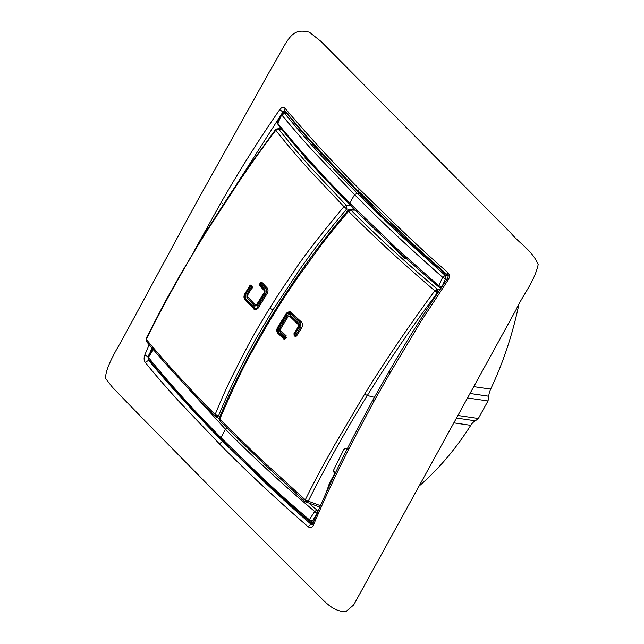 <?xml version="1.0" encoding="UTF-8"?>
<svg xmlns="http://www.w3.org/2000/svg" width="644" height="644" viewBox="0 0 644 644"><rect width="100%" height="100%" fill="white"/><g stroke="black" fill="none" stroke-linecap="round" stroke-linejoin="round"><path stroke-width="0.97" d="M348.485 210.749L348.557 211.288C336.852 225.134 327.281 237.008 319.851 246.91L298.663 276.107C285.55 295.177 280.309 303.718 278.079 307.188L266.423 326.226L252.094 351.431C244.044 365.309 233.257 387.897 219.749 419.196L219.322 418.125A2.6 2.6 0 0 0 219.886 420.935L260.168 460.307L305.095 501.62L319.754 507.086M440.174 289.309L437.139 289.051C405.607 262.486 376.861 236.147 350.891 210.024L349.934 209.59A2.6 2.6 0 0 0 347.945 210.499C331.427 229.884 315.705 250.202 300.788 271.446C287.844 289.864 278.78 304.354 278.055 305.489L269.707 318.973C268.959 320.229 260.587 333.858 250.105 353.258C238.256 375.219 227.992 396.849 219.322 418.125M146.421 338.237L146.236 339.372C166.241 363.329 189.207 388.388 215.136 414.543C221.367 399.336 227.091 386.513 232.291 376.056L248.004 345.506C258.719 325.848 264.177 317.355 266.23 313.845L278.136 294.863L294.727 270.214C303.63 256.553 320.036 235.358 343.944 206.635L346.738 208.986L352.646 209.646M215.474 416.451L215.136 414.543L218.541 415.903L215.853 416.732A2.6 2.6 0 0 1 215.281 416.29C189.417 390.2 166.466 365.261 146.421 341.481L146.204 341.143M250.918 284.938L252.07 286L252.054 287.844L247.618 295.065L247.626 296.763L255.33 304.99L256.859 305.417M255.33 304.99L256.634 304.644L264.257 292.336L264.249 290.605L259.677 285.791L259.685 283.972L260.498 282.708L261.883 282.346L261.504 282.136M261.883 282.346L267.107 287.884C268.29 289.534 268.298 291.426 267.131 293.575L258.196 308.009L254.895 309.756L244.865 299.557C243.698 297.971 243.682 296.055 244.833 293.809L249.92 285.525L251.289 285.155M264.66 287.28L265.151 287.779M257.165 305.039L254.622 306.109L246.918 297.826L246.91 294.316L251.313 287.144L250.5 286.266L245.445 294.501L245.469 298.446L254.581 308.017C255.555 308.806 256.505 308.548 257.439 307.244L266.334 292.787L266.286 288.979L261.102 283.449L260.337 284.688L264.885 289.438L264.934 293.068L257.334 305.393L254.622 306.109M266.286 288.979L267.461 288.311L262.148 282.636M245.469 298.446L245.453 299.347L254.557 308.911L256.441 309.643M146.792 341.779L146.236 339.372C163.978 303.662 183.685 268.315 205.364 233.321L205.967 232.685M281.637 129.259L278.594 129.05L293.6 147.701L309.973 166.691L346.295 205.388L343.944 206.635L308.573 169.106C296.723 155.937 285.799 142.984 275.793 130.257C263.662 146.244 251.901 162.538 238.296 182.711L205.364 233.321M275.407 129.782L250.009 164.792L231.099 192.669L205.211 232.766L180.69 274.086L164.92 302.149L146.091 338.519L146.349 341.401M269.747 308.106L272.895 309.981L300.297 268.653C315.174 247.618 330.654 227.726 346.738 208.986L346.295 205.388L350.803 205.573M219.918 416.66L218.541 415.903C228.29 391.753 241.935 363.594 255.491 339.517L272.895 309.981M277.878 129.106L275.793 130.257L276.823 128.921L278.594 129.05L276.823 128.921M275.576 129.774L275.793 130.257M146.236 339.372L146.075 339.952M306.166 158.191L304.765 157.933L316.067 169.139M353.234 208.012L352.832 209.308M304.765 157.933A31.186 21.977 98.3 0 1 306.673 158.762M402.854 255.418A31.186 21.977 98.3 0 1 404.585 258.671L406.284 258.534M388.066 241.725L404.585 258.671M334.944 473.952A281.211 198.151 98.3 0 1 334.075 474.692M274.497 312.904L274.779 311.881M355.399 210.161L350.835 210.024L348.557 211.288C374.583 237.459 403.337 263.951 434.837 290.758C409.737 324.64 386.344 359.078 364.649 394.072L367.313 395.513C388.944 360.592 412.329 326.291 437.469 292.618L434.837 290.758L438.041 290.726L437.469 292.618L437.912 292.658M438.041 290.726L437.139 289.051L434.837 290.758M219.588 420.347L220.111 421.112L219.749 419.196L259.234 457.739L305.28 499.873L306.979 502.264L305.811 502.095M306.979 502.264L308.267 501.161L305.28 499.873C313.29 483.547 322.998 465.371 334.397 445.342L364.649 394.072M320.382 505.645L308.267 501.161C326.001 465.636 345.683 430.417 367.313 395.513L374.381 397.332M309.619 503.809L316.928 510.032L318.402 510.233M299.186 326.564L298.502 326.411L294.002 333.616L294.123 335.492L295.049 336.377L296.554 336.039L301.722 327.772C302.897 325.542 302.793 323.602 301.392 321.952L289.776 311.366L286.491 313.113L277.548 327.546C276.445 329.712 276.55 331.628 277.878 333.31L284.084 339.211M295.805 336.603L295.403 336.587M284.471 339.227L283.738 339.01L285.187 338.663L285.96 337.392L285.831 335.532L280.695 330.589L280.599 328.826L288.222 316.518L289.293 316.003L290.702 316.429M285.421 111.541L284.423 113.086M286.025 112.273L285.703 112.74L282.941 111.927L235.768 185.673M149.754 353.355L151.968 348.066M348.251 448.755L345.852 448.168L343.928 449.327L333.326 470.708L333.705 472.068L335.299 472.454L329.503 483.056L326.379 492.217M305.337 501.781L305.28 499.873M447.089 279.222L445.439 278.997L442.042 286.564M439.401 287.256L438.773 285.815L441.993 286.548L440.158 287.667L441.164 287.844M350.561 205.017L349.74 203.077L350.561 205.017L349.74 203.077L395.464 247.28L438.773 285.815L442.637 277.274L445.205 275.423L448.071 276.123M278.071 124.751L277.588 122.545L278.071 124.751C297.005 148.547 318.7 172.89 343.163 197.78L356.084 210.838C381.256 236.066 408.876 261.488 438.934 287.095L440.158 287.667M349.74 203.077C322.58 175.772 298.599 149.199 277.789 123.35L281.678 114.841L284.712 113.449L287.152 113.73L284.712 113.449C306.021 139.49 330.187 166.112 357.203 193.305L397.259 232.243L445.205 275.423L445.439 278.997L442.637 277.274C410.84 249.381 381.498 221.842 354.594 194.649L349.74 203.077M226.954 427.986L225.424 429.21L226.946 427.986L225.424 429.21L164.027 361.896M317.581 512.149L316.928 510.032L314.715 511.473L317.17 513.598L312.421 520.964L313.773 521.205M153.731 349.016L148.37 357.331L148.523 359.191C148.023 358.595 147.903 357.702 148.168 356.526L148.37 357.331C169.694 383.687 193.892 410.478 220.973 437.695L225.424 429.21C252.311 456.467 282.072 483.894 314.715 511.473L309.329 519.764L309.828 521.672M298.502 326.411L298.405 324.697L289.615 316.196L290.838 316.566M284.833 110.816L282.941 111.927L279.705 109.657C258.574 140.15 239.053 171.079 221.142 202.449L194.19 250.975M148.362 356.736L144.763 355.118L149.078 344.653M149.545 360.463L148.603 360.334L148.16 358.587M333.407 470.547L335.299 472.454M312.412 524.369L310.98 524.2L312.058 524.659M358.45 430.482L357.484 429.033C340.805 460.589 325.856 492.225 312.646 523.942L313.338 525.246C326.709 493.618 341.747 462.03 358.45 430.482L373.762 401.647L390.079 372.948L421.16 321.098L448.28 279.786C447.25 278.78 447.218 278.409 448.176 278.683M359.473 192.089C358.257 191.622 358.201 190.608 359.304 189.038C332.006 161.483 307.236 134.548 284.978 108.224L284.753 110.712L305.176 134.685L333.584 165.556L358.837 191.775L418.367 248.995L447.443 274.908C448.288 275.688 448.305 276.936 447.5 278.643L447.5 278.643C426.481 309.192 407.016 340.161 389.097 371.532L372.787 400.206L373.762 401.647M295.781 336.257L295.709 335.299L300.933 327.055L300.659 323.063L290.267 313.177C289.212 312.372 288.206 312.606 287.256 313.902L278.353 328.351L278.562 332.215L284.382 337.899L285.147 336.748L280.027 331.757L279.818 328.086L287.409 315.753C288.327 314.522 289.285 314.296 290.291 315.077L299.082 323.626L299.299 327.192L294.872 334.349L295.709 335.299M278.562 332.215L278.514 333.093L284.865 339.042M300.659 323.063L301.77 322.338L290.09 311.825L290.911 311.921M284.978 108.224C283.408 106.719 281.645 107.194 279.705 109.657M424.493 145.858L321.026 41.441L309.426 32.2C290.106 27.354 288.713 39.356 269.981 70.776L195.325 204.534L121.088 341.731C109.834 360.568 104.747 372.916 105.825 378.769L112.499 387.358L139.466 415.195L216.432 493.433L307.099 584.197C324.962 601.206 330.71 610.914 345.659 611.8L353.677 604.941L515.852 310.142C522.928 294.791 534.431 281.774 538.167 264.555C532.314 250.347 519.531 243.73 510.837 232.991L424.493 145.858M223.806 440.81L219.274 443.748L179.829 402.291C165.476 386.593 153.948 373.287 145.254 362.379C143.934 360.407 143.773 357.992 144.763 355.118M219.274 443.748C246.475 471.287 276.075 498.931 308.065 526.687L310.98 524.2C294.429 509.815 279.11 495.928 265.038 482.549L222.526 441.196C195.253 413.722 170.612 386.762 148.603 360.334L145.254 362.379M312.638 524.393L265.803 482.646L223.09 441.269L192.701 409.536M308.065 526.687C310.287 528.281 312.042 527.806 313.338 525.246M359.304 189.038L402.411 231.027C419.969 247.707 433.823 260.329 447.789 272.525C449.754 274.594 449.915 277.009 448.28 279.786M447.934 275.085C446.968 274.851 446.928 273.998 447.789 272.525M282.104 114.157L281.678 114.841C294.26 130.024 305.675 143.105 315.922 154.077L354.594 194.649L357.203 193.305L359.263 193.562L320.97 153.224C306.077 136.761 294.799 123.6 287.152 113.73L287.924 113.336M313.234 522.558L310.561 522.083L312.421 520.964L309.329 519.764C290.476 503.656 275.173 490.012 263.412 478.822L220.973 437.695L221.834 439.546M288.593 316.462L290.178 315.906M448.353 275.246L447.709 275.761C415.533 248.101 386.046 220.699 359.263 193.562L359.98 193.111L326.403 157.909M312.276 522.107L313.016 523.033M457.94 415.485L478.355 418.479A28.07 19.779 98.3 0 1 475.232 420.79A15.593 10.988 -81.7 0 0 470.756 425.33A281.211 198.151 98.3 0 1 419.172 485.995M467.576 397.96L487.991 400.946L478.355 418.479M518.79 304.789A281.211 198.151 98.3 0 1 490.664 389.129A15.593 10.988 -81.7 0 0 488.732 396.229A28.07 19.779 98.3 0 1 487.991 400.946M287.305 313.467L287.256 313.902M278.401 327.901L278.353 328.351M278.514 333.093L278.514 333.093C277.202 331.837 277.081 330.122 278.144 327.949L287.047 313.507C286.387 313.314 290.38 311.092 290.09 311.825M284.463 338.849L284.382 337.899M285.638 338.559L284.463 337.883M286.322 337.432L285.147 336.748M286.266 335.902L285.139 336.643M281.17 331.024L280.027 331.757M281.001 328.786L279.818 328.086M288.335 316.365L287.409 315.753M290.38 316.059L290.291 315.077M299.082 323.626L299.009 324.512L290.235 315.971M294.896 333.882L294.872 334.349M294.952 335.46A1.038 0.596 -46.1 0 1 294.815 335.379L294.815 335.379A1.038 0.596 -46.1 0 1 294.888 334.502M297.005 335.951L295.846 335.266M291.499 312.477L290.267 313.177M245.453 299.347L245.453 299.347C244.366 297.769 244.318 296.039 245.3 294.163L250.347 285.928L251.426 285.397M254.718 309.023L254.581 308.017M258.663 307.977L257.439 307.244M262.293 282.788L261.102 283.449M260.337 284.688L260.474 285.719L260.176 284.254L261.923 282.611M264.885 289.438L264.845 290.355L260.305 285.606M257.423 304.99L257.334 305.393M247.988 297.15A1.038 0.7 137.5 0 0 246.918 297.826M252.553 287.916L251.313 287.144M252.271 286.355A1.038 0.7 137.7 0 0 251.313 287.007M251.812 285.59L250.613 286.234M257.31 304.797L256.634 304.644M245.952 299.879L244.865 299.557M245.428 293.946L244.833 293.809M256.03 309.78L253.937 309.152M261.126 282.845L260.498 282.708M260.273 284.109L259.685 283.972M260.812 286.129L259.677 285.791M266.858 291.378L265.473 290.967M265.095 290.855L264.249 290.605M264.893 292.481L264.257 292.336M250.564 285.67L249.92 285.525M256.706 305.546L255.539 305.143M436.471 289.156L437.139 290.702L436.729 292.408M304.942 501.451L306.391 501.732L307.574 500.863M295.306 335.846L294.123 335.492M294.727 333.785L294.002 333.616M279.118 333.681L277.878 333.31M278.288 327.707L277.548 327.546M287.2 313.274L286.491 313.113M285.703 112.74L285.445 113.207M223.476 204.228L221.142 202.449M205.678 232.009L204.816 231.14M389.894 371.395C388.743 371.314 388.807 371.829 390.079 372.948M299.283 324.962L298.405 324.697M287.546 313.507L291.354 314.224M286.54 112.901L285.92 113.263M411.991 243.118L360.173 192.757M311.318 522.22L312.831 523.491M453.883 422.858L470.756 425.33M456.532 418.053L475.232 420.79M470.031 393.484L488.732 396.229M473.791 386.65L490.664 389.129M299.323 326.741L299.299 327.192M301.811 327.635L300.933 327.055M248.157 295.081L246.91 294.316M254.557 308.911L256.079 309.764M275.415 129.782L276.59 129.001M219.202 418.495L215.853 416.732M277.934 128.647L281.348 128.889M349.934 209.59L354.989 209.751M312.026 524.659L312.646 523.942M357.484 429.033L372.787 400.206M284.326 338.768L284.841 339.058M283.843 113.022L281.404 114.165C278.836 117.586 277.331 123.085 277.58 122.545M148.152 356.526C149.038 353.814 153.039 348.573 153.344 348.485M221.19 439.232L200.051 417.336L159.511 372.522L148.523 359.191M221.198 439.232L242.78 460.492L291.788 506.192L310.561 522.083M295.644 336.168L294.815 335.379L294.638 333.922L299.066 326.782C299.468 325.614 299.452 324.858 299.009 324.512M264.845 290.355L264.764 292.714L257.165 305.031"/></g></svg>
